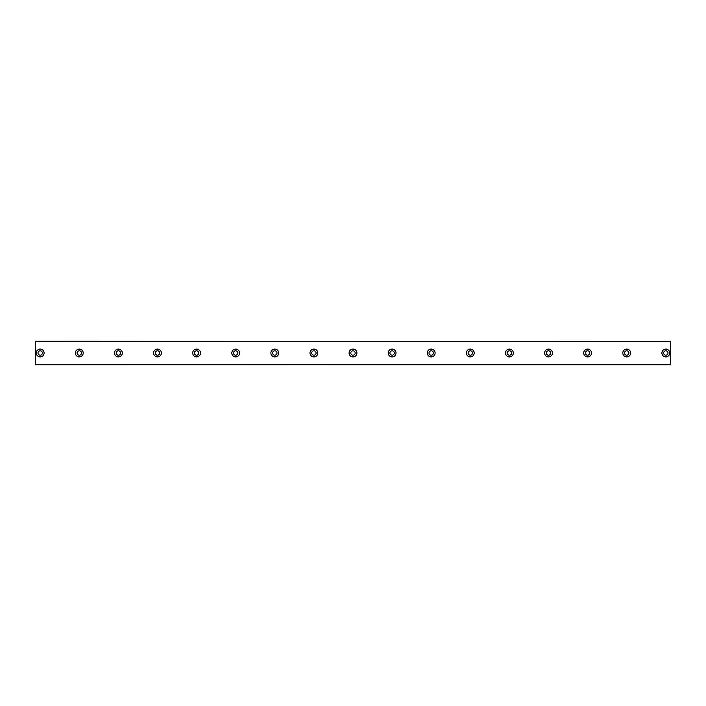 <?xml version="1.0" encoding="UTF-8"?>
<svg xmlns="http://www.w3.org/2000/svg" width="706" height="706" viewBox="0 0 706 706"><rect width="100%" height="100%" fill="white"/><g stroke="black" fill="none" stroke-linecap="round" stroke-linejoin="round"><path stroke-width="1.06" d="M40.189 355.197A2.197 2.197 0 0 1 37.992 353A2.197 2.197 0 0 1 40.189 350.803A2.197 2.197 0 0 1 42.386 353A2.197 2.197 0 0 1 40.189 355.197M665.811 355.197A2.197 2.197 0 0 1 663.614 353A2.197 2.197 0 0 1 665.811 350.803A2.197 2.197 0 0 1 668.008 353A2.197 2.197 0 0 1 665.811 355.197M626.707 355.197A2.197 2.197 0 0 1 624.51 353A2.197 2.197 0 0 1 626.707 350.803A2.197 2.197 0 0 1 628.914 353A2.197 2.197 0 0 1 626.707 355.197M587.613 355.197A2.197 2.197 0 0 1 585.406 353A2.197 2.197 0 0 1 587.613 350.803A2.197 2.197 0 0 1 589.81 353A2.197 2.197 0 0 1 587.613 355.197M548.509 355.197A2.197 2.197 0 0 1 546.312 353A2.197 2.197 0 0 1 548.509 350.803A2.197 2.197 0 0 1 550.706 353A2.197 2.197 0 0 1 548.509 355.197M509.405 355.197A2.197 2.197 0 0 1 507.208 353A2.197 2.197 0 0 1 509.405 350.803A2.197 2.197 0 0 1 511.603 353A2.197 2.197 0 0 1 509.405 355.197M470.302 355.197A2.197 2.197 0 0 1 468.104 353A2.197 2.197 0 0 1 470.302 350.803A2.197 2.197 0 0 1 472.508 353A2.197 2.197 0 0 1 470.302 355.197M431.207 355.197A2.197 2.197 0 0 1 429.001 353A2.197 2.197 0 0 1 431.207 350.803A2.197 2.197 0 0 1 433.405 353A2.197 2.197 0 0 1 431.207 355.197M392.104 355.197A2.197 2.197 0 0 1 389.906 353A2.197 2.197 0 0 1 392.104 350.803A2.197 2.197 0 0 1 394.301 353A2.197 2.197 0 0 1 392.104 355.197M353 355.197A2.197 2.197 0 0 1 350.803 353A2.197 2.197 0 0 1 353 350.803A2.197 2.197 0 0 1 355.197 353A2.197 2.197 0 0 1 353 355.197M313.896 355.197A2.197 2.197 0 0 1 311.699 353A2.197 2.197 0 0 1 313.896 350.803A2.197 2.197 0 0 1 316.094 353A2.197 2.197 0 0 1 313.896 355.197M274.793 355.197A2.197 2.197 0 0 1 272.595 353A2.197 2.197 0 0 1 274.793 350.803A2.197 2.197 0 0 1 276.999 353A2.197 2.197 0 0 1 274.793 355.197M235.698 355.197A2.197 2.197 0 0 1 233.492 353A2.197 2.197 0 0 1 235.698 350.803A2.197 2.197 0 0 1 237.896 353A2.197 2.197 0 0 1 235.698 355.197M196.595 355.197A2.197 2.197 0 0 1 194.397 353A2.197 2.197 0 0 1 196.595 350.803A2.197 2.197 0 0 1 198.792 353A2.197 2.197 0 0 1 196.595 355.197M157.491 355.197A2.197 2.197 0 0 1 155.294 353A2.197 2.197 0 0 1 157.491 350.803A2.197 2.197 0 0 1 159.688 353A2.197 2.197 0 0 1 157.491 355.197M118.387 355.197A2.197 2.197 0 0 1 116.19 353A2.197 2.197 0 0 1 118.387 350.803A2.197 2.197 0 0 1 120.594 353A2.197 2.197 0 0 1 118.387 355.197M79.293 355.197A2.197 2.197 0 0 1 77.086 353A2.197 2.197 0 0 1 79.293 350.803A2.197 2.197 0 0 1 81.49 353A2.197 2.197 0 0 1 79.293 355.197M40.189 349.091A3.909 3.909 0 0 0 36.28 353A3.909 3.909 0 0 0 40.189 356.909A3.909 3.909 0 0 0 44.099 353A3.909 3.909 0 0 0 40.189 349.091M665.811 349.091A3.909 3.909 0 0 0 661.901 353A3.909 3.909 0 0 0 665.811 356.909A3.909 3.909 0 0 0 669.72 353A3.909 3.909 0 0 0 665.811 349.091M626.707 349.091A3.909 3.909 0 0 0 622.798 353A3.909 3.909 0 0 0 626.707 356.909A3.909 3.909 0 0 0 630.617 353A3.909 3.909 0 0 0 626.707 349.091M587.613 349.091A3.909 3.909 0 0 0 583.703 353A3.909 3.909 0 0 0 587.613 356.909A3.909 3.909 0 0 0 591.522 353A3.909 3.909 0 0 0 587.613 349.091M548.509 349.091A3.909 3.909 0 0 0 544.6 353A3.909 3.909 0 0 0 548.509 356.909A3.909 3.909 0 0 0 552.419 353A3.909 3.909 0 0 0 548.509 349.091M509.405 349.091A3.909 3.909 0 0 0 505.496 353A3.909 3.909 0 0 0 509.405 356.909A3.909 3.909 0 0 0 513.315 353A3.909 3.909 0 0 0 509.405 349.091M470.302 349.091A3.909 3.909 0 0 0 466.392 353A3.909 3.909 0 0 0 470.302 356.909A3.909 3.909 0 0 0 474.211 353A3.909 3.909 0 0 0 470.302 349.091M431.207 349.091A3.909 3.909 0 0 0 427.289 353A3.909 3.909 0 0 0 431.207 356.909A3.909 3.909 0 0 0 435.117 353A3.909 3.909 0 0 0 431.207 349.091M392.104 349.091A3.909 3.909 0 0 0 388.194 353A3.909 3.909 0 0 0 392.104 356.909A3.909 3.909 0 0 0 396.013 353A3.909 3.909 0 0 0 392.104 349.091M353 349.091A3.909 3.909 0 0 0 349.091 353A3.909 3.909 0 0 0 353 356.909A3.909 3.909 0 0 0 356.909 353A3.909 3.909 0 0 0 353 349.091M313.896 349.091A3.909 3.909 0 0 0 309.987 353A3.909 3.909 0 0 0 313.896 356.909A3.909 3.909 0 0 0 317.806 353A3.909 3.909 0 0 0 313.896 349.091M274.793 349.091A3.909 3.909 0 0 0 270.883 353A3.909 3.909 0 0 0 274.793 356.909A3.909 3.909 0 0 0 278.711 353A3.909 3.909 0 0 0 274.793 349.091M235.698 349.091A3.909 3.909 0 0 0 231.789 353A3.909 3.909 0 0 0 235.698 356.909A3.909 3.909 0 0 0 239.608 353A3.909 3.909 0 0 0 235.698 349.091M196.595 349.091A3.909 3.909 0 0 0 192.685 353A3.909 3.909 0 0 0 196.595 356.909A3.909 3.909 0 0 0 200.504 353A3.909 3.909 0 0 0 196.595 349.091M157.491 349.091A3.909 3.909 0 0 0 153.581 353A3.909 3.909 0 0 0 157.491 356.909A3.909 3.909 0 0 0 161.4 353A3.909 3.909 0 0 0 157.491 349.091M118.387 349.091A3.909 3.909 0 0 0 114.478 353A3.909 3.909 0 0 0 118.387 356.909A3.909 3.909 0 0 0 122.297 353A3.909 3.909 0 0 0 118.387 349.091M79.293 349.091A3.909 3.909 0 0 0 75.383 353A3.909 3.909 0 0 0 79.293 356.909A3.909 3.909 0 0 0 83.202 353A3.909 3.909 0 0 0 79.293 349.091M35.3 341.563L670.7 341.563L35.3 341.272L35.3 364.728L670.7 364.728L35.3 364.437M670.7 341.563L670.7 364.437"/></g></svg>
